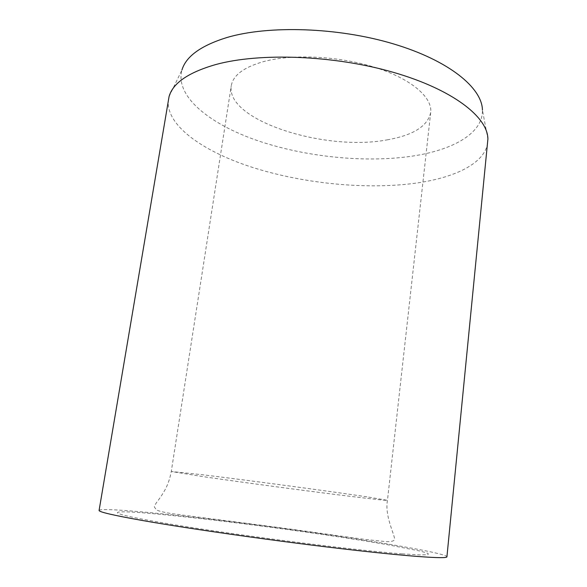 <?xml version="1.0" encoding="UTF-8"?>
<svg xmlns="http://www.w3.org/2000/svg" width="587" height="587" viewBox="0 0 587 587"><rect width="100%" height="100%" fill="white"/><g stroke="black" fill="none" stroke-linecap="round" stroke-linejoin="round"><path stroke-width="0.44" stroke-dasharray="2.94 2.2" d="M387.112 139.86C413.204 135.304 427.732 126.176 430.697 112.477C432.568 97.596 411.751 79.135 375.717 67.63C339.748 56.117 293.353 53.718 264.179 61.43C243.972 67.109 232.995 75.253 231.249 85.863C225.657 120.54 325.44 151.784 387.112 139.86M168.432 99.306C164.925 125.002 202.728 151.461 252.615 167.449C302.958 183.408 364.402 189.696 413.571 183.452C454.287 178.199 485.574 163.435 487.797 141.922M99.093 510.389C100.502 507.836 145.488 511.644 200.651 518.05C256.336 524.536 321.713 533.451 372.943 541.596C415.31 548.346 446.993 554.524 446.927 556.799M169.071 96.539L181.955 69.963C174.699 96.143 209.192 123.857 256.908 140.41C305.042 156.956 364.997 163.164 412.544 156.091C452.915 150.03 483.123 133.337 482.433 110.055L487.9 139.082M366.831 496.822C332.037 491.561 245.645 479.946 202.537 474.758L171.279 471.486L203.704 476.732C241.345 482.191 302.709 490.424 344.349 495.604C371.476 498.972 385.842 500.55 387.464 500.329L366.831 496.822M402.315 553.871C353.756 550.415 218.995 532.871 157.617 521.924C93.531 510.741 112.865 509.465 168.337 515.122C223.398 520.64 304.829 531.338 364.028 540.781L387.42 544.67L420.63 551.164L428.121 553.402L428.048 554.715L419.573 554.913L402.315 553.871M430.697 112.477L387.464 500.329C384.544 515.481 394.376 534.089 394.574 538.947C394.757 540.788 392.109 541.698 386.65 541.691L365.628 539.526L326.834 534.148C277.042 527.016 216.243 519.502 177.634 514.425C167.911 513.199 160.919 511.761 156.641 510.125L154.293 506.882C154.763 505.187 156.142 502.905 158.424 500.029C159.348 498.671 160.941 496.998 165.387 489.176C168.146 483.827 170.113 477.928 171.279 471.486L231.249 85.863"/><path stroke-width="0.88" d="M215.605 64.592C188.398 72.45 172.886 83.097 169.071 96.539L99.093 510.389C98.601 511.893 113.174 515.291 142.817 520.566C188.801 528.682 273.058 540.693 340.563 548.596C408.222 556.535 447.323 559.184 446.927 556.799L487.9 139.082C487.9 117.239 453.039 89.606 393.606 72.406C334.304 55.178 259.674 52.419 215.605 64.592M482.433 110.055C482.11 87.911 449.092 60.542 393.561 43.922C338.141 27.273 268.523 25.102 226.765 37.561C200.952 45.603 186.02 56.403 181.955 69.963"/></g></svg>

